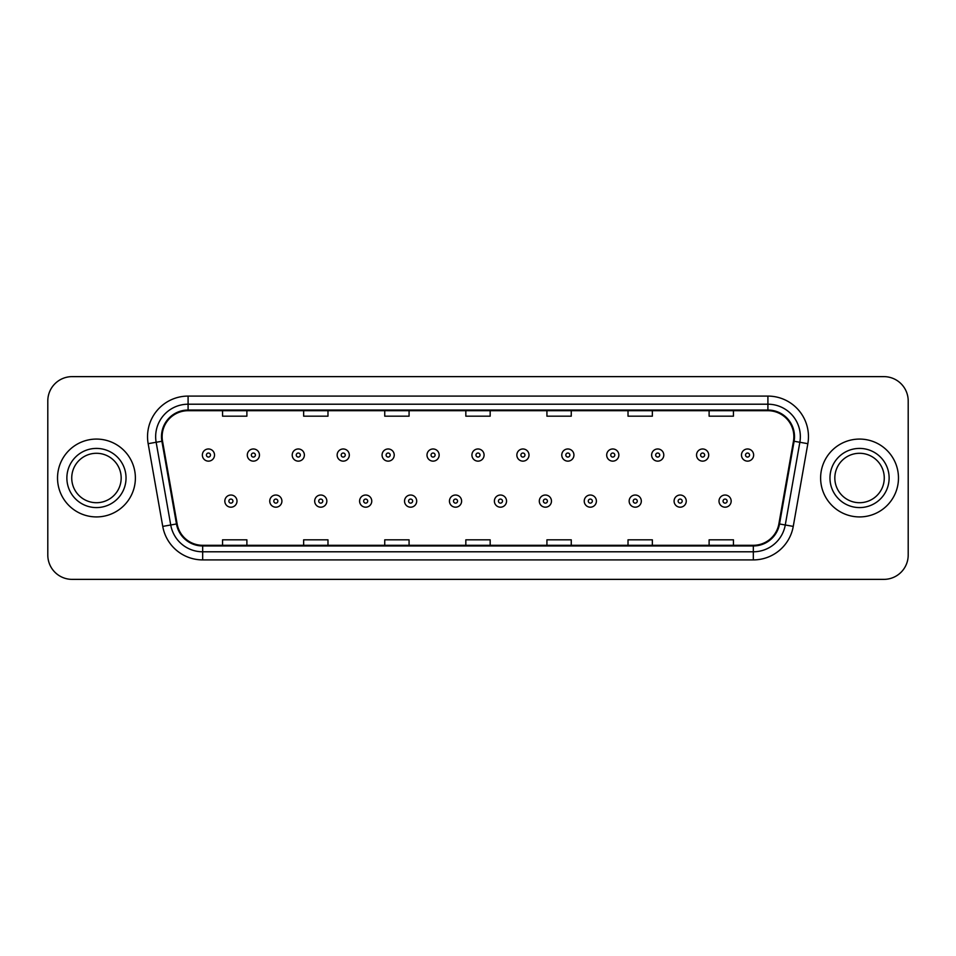 <?xml version="1.0" encoding="UTF-8"?>
<svg xmlns="http://www.w3.org/2000/svg" width="956" height="956" viewBox="0 0 956 956"><rect width="100%" height="100%" fill="white"/><g stroke="black" fill="none" stroke-linecap="round" stroke-linejoin="round"><path stroke-width="1.43" d="M57.527 478A38.921 38.921 0 0 0 96.46 516.921A38.921 38.921 0 0 0 135.382 478A38.921 38.921 0 0 0 96.46 439.079A38.921 38.921 0 0 0 57.527 478A38.921 38.921 0 0 0 96.46 516.921A38.921 38.921 0 0 0 135.382 478A38.921 38.921 0 0 0 96.46 439.079A38.921 38.921 0 0 0 57.527 478M820.618 478A38.921 38.921 0 0 0 859.54 516.921A38.921 38.921 0 0 0 898.473 478A38.921 38.921 0 0 0 859.54 439.079A38.921 38.921 0 0 0 820.618 478A38.921 38.921 0 0 0 859.54 516.921A38.921 38.921 0 0 0 898.473 478A38.921 38.921 0 0 0 859.54 439.079A38.921 38.921 0 0 0 820.618 478M162.138 436.641A25.955 25.955 0 0 1 188.093 410.698L767.907 410.698A25.955 25.955 0 0 1 793.468 441.146L778.877 523.864A25.955 25.955 0 0 1 753.328 545.302L202.672 545.302A25.955 25.955 0 0 1 177.123 523.864L162.532 441.146A25.955 25.955 0 0 1 162.138 436.641M161.492 436.641A26.601 26.601 0 0 0 161.899 441.266L176.478 523.972A26.601 26.601 0 0 0 202.672 545.96L753.328 545.96A26.601 26.601 0 0 0 779.522 523.972L794.101 441.266A26.601 26.601 0 0 0 767.907 410.04L188.093 410.04A26.601 26.601 0 0 0 161.492 436.641M148.156 443.68A40.546 40.546 0 0 1 188.093 396.095L767.907 396.095A40.546 40.546 0 0 1 807.844 443.68L793.253 526.398A40.546 40.546 0 0 1 753.328 559.905L202.672 559.905A40.546 40.546 0 0 1 162.747 526.398L148.156 443.68L156.151 442.27A32.432 32.432 0 0 1 188.093 404.209L767.907 404.209A32.432 32.432 0 0 1 799.849 442.27L785.27 524.987A32.432 32.432 0 0 1 753.328 551.791L202.672 551.791A32.432 32.432 0 0 1 170.73 524.987L156.151 442.27A32.432 32.432 0 0 1 155.649 436.641M908.2 400.958A24.33 24.33 0 0 0 883.87 376.628L72.13 376.628A24.33 24.33 0 0 0 47.8 400.958L47.8 555.042A24.33 24.33 0 0 0 72.13 579.372L883.87 579.372A24.33 24.33 0 0 0 908.2 555.042L908.2 400.958L908.2 555.042M779.522 523.972L785.27 524.987L799.849 442.27L807.844 443.68M465.835 410.698L465.835 416.183L490.165 416.183L490.165 410.698M384.742 410.698L384.742 416.183L409.072 416.183L409.072 410.698M303.649 410.698L303.649 416.183L327.98 416.183L327.98 410.698M222.557 410.698L222.557 416.183L246.887 416.183L246.887 410.698M546.928 410.698L546.928 416.183L571.258 416.183L571.258 410.698M628.02 410.698L628.02 416.183L652.351 416.183L652.351 410.698M709.113 410.698L709.113 416.183L733.443 416.183L733.443 410.698M490.165 545.302L490.165 539.817L465.835 539.817L465.835 545.302M409.072 545.302L409.072 539.817L384.742 539.817L384.742 545.302M327.98 545.302L327.98 539.817L303.649 539.817L303.649 545.302M246.887 545.302L246.887 539.817L222.557 539.817L222.557 545.302M571.258 545.302L571.258 539.817L546.928 539.817L546.928 545.302M652.351 545.302L652.351 539.817L628.02 539.817L628.02 545.302M733.443 545.302L733.443 539.817L709.113 539.817L709.113 545.302M47.8 400.958L47.8 555.042M883.87 376.628L72.13 376.628M72.13 579.372L883.87 579.372M214.526 455.056A6.083 6.083 0 0 1 208.444 461.139A6.083 6.083 0 0 1 202.361 455.056A6.083 6.083 0 0 1 208.444 448.973A6.083 6.083 0 0 1 214.526 455.056A6.083 6.083 0 0 0 208.444 448.973A6.083 6.083 0 0 0 202.361 455.056M224.827 501.111A6.083 6.083 0 0 1 230.91 495.029A6.083 6.083 0 0 1 236.992 501.111A6.083 6.083 0 0 1 230.91 507.194A6.083 6.083 0 0 1 224.827 501.111A6.083 6.083 0 0 0 230.91 507.194A6.083 6.083 0 0 0 236.992 501.111M121.173 478A24.713 24.713 0 0 0 96.46 453.287A24.713 24.713 0 0 0 71.736 478A24.713 24.713 0 0 0 96.46 502.713A24.713 24.713 0 0 0 121.173 478A24.713 24.713 0 0 1 96.46 502.713A24.713 24.713 0 0 1 71.736 478M259.458 455.056A6.083 6.083 0 0 1 253.376 461.139A6.083 6.083 0 0 1 247.293 455.056A6.083 6.083 0 0 1 253.376 448.973A6.083 6.083 0 0 1 259.458 455.056A6.083 6.083 0 0 0 253.376 448.973A6.083 6.083 0 0 0 247.293 455.056M304.378 455.056A6.083 6.083 0 0 1 298.296 461.139A6.083 6.083 0 0 1 292.213 455.056A6.083 6.083 0 0 1 298.296 448.973A6.083 6.083 0 0 1 304.378 455.056A6.083 6.083 0 0 0 298.296 448.973A6.083 6.083 0 0 0 292.213 455.056M349.31 455.056A6.083 6.083 0 0 1 343.228 461.139A6.083 6.083 0 0 1 337.145 455.056A6.083 6.083 0 0 1 343.228 448.973A6.083 6.083 0 0 1 349.31 455.056A6.083 6.083 0 0 0 343.228 448.973A6.083 6.083 0 0 0 337.145 455.056M394.231 455.056A6.083 6.083 0 0 1 388.148 461.139A6.083 6.083 0 0 1 382.065 455.056A6.083 6.083 0 0 1 388.148 448.973A6.083 6.083 0 0 1 394.231 455.056A6.083 6.083 0 0 0 388.148 448.973A6.083 6.083 0 0 0 382.065 455.056M269.747 501.111A6.083 6.083 0 0 1 275.83 495.029A6.083 6.083 0 0 1 281.912 501.111A6.083 6.083 0 0 1 275.83 507.194A6.083 6.083 0 0 1 269.747 501.111A6.083 6.083 0 0 0 275.83 507.194A6.083 6.083 0 0 0 281.912 501.111M314.679 501.111A6.083 6.083 0 0 1 320.762 495.029A6.083 6.083 0 0 1 326.844 501.111A6.083 6.083 0 0 1 320.762 507.194A6.083 6.083 0 0 1 314.679 501.111A6.083 6.083 0 0 0 320.762 507.194A6.083 6.083 0 0 0 326.844 501.111M359.599 501.111A6.083 6.083 0 0 1 365.682 495.029A6.083 6.083 0 0 1 371.765 501.111A6.083 6.083 0 0 1 365.682 507.194A6.083 6.083 0 0 1 359.599 501.111A6.083 6.083 0 0 0 365.682 507.194A6.083 6.083 0 0 0 371.765 501.111M884.264 478A24.713 24.713 0 0 0 859.54 453.287A24.713 24.713 0 0 0 834.827 478A24.713 24.713 0 0 0 859.54 502.713A24.713 24.713 0 0 0 884.264 478A24.713 24.713 0 0 1 859.54 502.713A24.713 24.713 0 0 1 834.827 478M439.151 455.056A6.083 6.083 0 0 1 433.08 461.139A6.083 6.083 0 0 1 426.997 455.056A6.083 6.083 0 0 1 433.08 448.973A6.083 6.083 0 0 1 439.151 455.056A6.083 6.083 0 0 0 433.08 448.973A6.083 6.083 0 0 0 426.997 455.056M484.083 455.056A6.083 6.083 0 0 1 478 461.139A6.083 6.083 0 0 1 471.917 455.056A6.083 6.083 0 0 1 478 448.973A6.083 6.083 0 0 1 484.083 455.056A6.083 6.083 0 0 0 478 448.973A6.083 6.083 0 0 0 471.917 455.056M529.003 455.056A6.083 6.083 0 0 1 522.92 461.139A6.083 6.083 0 0 1 516.849 455.056A6.083 6.083 0 0 1 522.92 448.973A6.083 6.083 0 0 1 529.003 455.056A6.083 6.083 0 0 0 522.92 448.973A6.083 6.083 0 0 0 516.849 455.056M404.531 501.111A6.083 6.083 0 0 1 410.614 495.029A6.083 6.083 0 0 1 416.697 501.111A6.083 6.083 0 0 1 410.614 507.194A6.083 6.083 0 0 1 404.531 501.111A6.083 6.083 0 0 0 410.614 507.194A6.083 6.083 0 0 0 416.697 501.111M449.451 501.111A6.083 6.083 0 0 1 455.534 495.029A6.083 6.083 0 0 1 461.617 501.111A6.083 6.083 0 0 1 455.534 507.194A6.083 6.083 0 0 1 449.451 501.111A6.083 6.083 0 0 0 455.534 507.194A6.083 6.083 0 0 0 461.617 501.111M494.383 501.111A6.083 6.083 0 0 1 500.466 495.029A6.083 6.083 0 0 1 506.549 501.111A6.083 6.083 0 0 1 500.466 507.194A6.083 6.083 0 0 1 494.383 501.111A6.083 6.083 0 0 0 500.466 507.194A6.083 6.083 0 0 0 506.549 501.111M573.935 455.056A6.083 6.083 0 0 1 567.852 461.139A6.083 6.083 0 0 1 561.77 455.056A6.083 6.083 0 0 1 567.852 448.973A6.083 6.083 0 0 1 573.935 455.056A6.083 6.083 0 0 0 567.852 448.973A6.083 6.083 0 0 0 561.77 455.056M618.855 455.056A6.083 6.083 0 0 1 612.772 461.139A6.083 6.083 0 0 1 606.69 455.056A6.083 6.083 0 0 1 612.772 448.973A6.083 6.083 0 0 1 618.855 455.056A6.083 6.083 0 0 0 612.772 448.973A6.083 6.083 0 0 0 606.69 455.056M663.787 455.056A6.083 6.083 0 0 1 657.704 461.139A6.083 6.083 0 0 1 651.622 455.056A6.083 6.083 0 0 1 657.704 448.973A6.083 6.083 0 0 1 663.787 455.056A6.083 6.083 0 0 0 657.704 448.973A6.083 6.083 0 0 0 651.622 455.056M708.707 455.056A6.083 6.083 0 0 1 702.624 461.139A6.083 6.083 0 0 1 696.542 455.056A6.083 6.083 0 0 1 702.624 448.973A6.083 6.083 0 0 1 708.707 455.056A6.083 6.083 0 0 0 702.624 448.973A6.083 6.083 0 0 0 696.542 455.056M753.639 455.056A6.083 6.083 0 0 1 747.556 461.139A6.083 6.083 0 0 1 741.474 455.056A6.083 6.083 0 0 1 747.556 448.973A6.083 6.083 0 0 1 753.639 455.056A6.083 6.083 0 0 0 747.556 448.973A6.083 6.083 0 0 0 741.474 455.056M539.303 501.111A6.083 6.083 0 0 1 545.386 495.029A6.083 6.083 0 0 1 551.469 501.111A6.083 6.083 0 0 1 545.386 507.194A6.083 6.083 0 0 1 539.303 501.111A6.083 6.083 0 0 0 545.386 507.194A6.083 6.083 0 0 0 551.469 501.111M584.236 501.111A6.083 6.083 0 0 1 590.318 495.029A6.083 6.083 0 0 1 596.401 501.111A6.083 6.083 0 0 1 590.318 507.194A6.083 6.083 0 0 1 584.236 501.111A6.083 6.083 0 0 0 590.318 507.194A6.083 6.083 0 0 0 596.401 501.111M629.156 501.111A6.083 6.083 0 0 1 635.238 495.029A6.083 6.083 0 0 1 641.321 501.111A6.083 6.083 0 0 1 635.238 507.194A6.083 6.083 0 0 1 629.156 501.111A6.083 6.083 0 0 0 635.238 507.194A6.083 6.083 0 0 0 641.321 501.111M674.088 501.111A6.083 6.083 0 0 1 680.17 495.029A6.083 6.083 0 0 1 686.253 501.111A6.083 6.083 0 0 1 680.17 507.194A6.083 6.083 0 0 1 674.088 501.111A6.083 6.083 0 0 0 680.17 507.194A6.083 6.083 0 0 0 686.253 501.111M719.008 501.111A6.083 6.083 0 0 1 725.09 495.029A6.083 6.083 0 0 1 731.173 501.111A6.083 6.083 0 0 1 725.09 507.194A6.083 6.083 0 0 1 719.008 501.111A6.083 6.083 0 0 0 725.09 507.194A6.083 6.083 0 0 0 731.173 501.111M767.907 396.095L767.907 410.04M156.151 442.27L161.899 441.266M202.672 559.905L202.672 545.96M753.328 545.96L753.328 559.905M162.747 526.398L176.478 523.972M794.101 441.266L799.849 442.27M188.093 396.095L188.093 410.04M785.27 524.987L793.253 526.398M206.424 455.056A2.031 2.031 0 0 0 208.444 457.076A2.031 2.031 0 0 0 210.475 455.056A2.031 2.031 0 0 0 208.444 453.025A2.031 2.031 0 0 0 206.424 455.056M232.941 501.111A2.031 2.031 0 0 0 230.91 499.08A2.031 2.031 0 0 0 228.878 501.111A2.031 2.031 0 0 0 230.91 503.143A2.031 2.031 0 0 0 232.941 501.111M126.037 478A29.588 29.588 0 0 0 96.46 448.412A29.588 29.588 0 0 0 66.872 478A29.588 29.588 0 0 0 96.46 507.588A29.588 29.588 0 0 0 126.037 478M251.344 455.056A2.031 2.031 0 0 0 253.376 457.076A2.031 2.031 0 0 0 255.395 455.056A2.031 2.031 0 0 0 253.376 453.025A2.031 2.031 0 0 0 251.344 455.056M296.264 455.056A2.031 2.031 0 0 0 298.296 457.076A2.031 2.031 0 0 0 300.327 455.056A2.031 2.031 0 0 0 298.296 453.025A2.031 2.031 0 0 0 296.264 455.056M341.196 455.056A2.031 2.031 0 0 0 343.228 457.076A2.031 2.031 0 0 0 345.247 455.056A2.031 2.031 0 0 0 343.228 453.025A2.031 2.031 0 0 0 341.196 455.056M386.116 455.056A2.031 2.031 0 0 0 388.148 457.076A2.031 2.031 0 0 0 390.179 455.056A2.031 2.031 0 0 0 388.148 453.025A2.031 2.031 0 0 0 386.116 455.056M277.861 501.111A2.031 2.031 0 0 0 275.83 499.08A2.031 2.031 0 0 0 273.81 501.111A2.031 2.031 0 0 0 275.83 503.143A2.031 2.031 0 0 0 277.861 501.111M322.781 501.111A2.031 2.031 0 0 0 320.762 499.08A2.031 2.031 0 0 0 318.73 501.111A2.031 2.031 0 0 0 320.762 503.143A2.031 2.031 0 0 0 322.781 501.111M367.713 501.111A2.031 2.031 0 0 0 365.682 499.08A2.031 2.031 0 0 0 363.662 501.111A2.031 2.031 0 0 0 365.682 503.143A2.031 2.031 0 0 0 367.713 501.111M889.128 478A29.588 29.588 0 0 0 859.54 448.412A29.588 29.588 0 0 0 829.963 478A29.588 29.588 0 0 0 859.54 507.588A29.588 29.588 0 0 0 889.128 478M431.048 455.056A2.031 2.031 0 0 0 433.08 457.076A2.031 2.031 0 0 0 435.1 455.056A2.031 2.031 0 0 0 433.08 453.025A2.031 2.031 0 0 0 431.048 455.056M475.969 455.056A2.031 2.031 0 0 0 478 457.076A2.031 2.031 0 0 0 480.031 455.056A2.031 2.031 0 0 0 478 453.025A2.031 2.031 0 0 0 475.969 455.056M520.9 455.056A2.031 2.031 0 0 0 522.92 457.076A2.031 2.031 0 0 0 524.952 455.056A2.031 2.031 0 0 0 522.92 453.025A2.031 2.031 0 0 0 520.9 455.056M412.634 501.111A2.031 2.031 0 0 0 410.614 499.08A2.031 2.031 0 0 0 408.582 501.111A2.031 2.031 0 0 0 410.614 503.143A2.031 2.031 0 0 0 412.634 501.111M457.565 501.111A2.031 2.031 0 0 0 455.534 499.08A2.031 2.031 0 0 0 453.514 501.111A2.031 2.031 0 0 0 455.534 503.143A2.031 2.031 0 0 0 457.565 501.111M502.486 501.111A2.031 2.031 0 0 0 500.466 499.08A2.031 2.031 0 0 0 498.435 501.111A2.031 2.031 0 0 0 500.466 503.143A2.031 2.031 0 0 0 502.486 501.111M565.821 455.056A2.031 2.031 0 0 0 567.852 457.076A2.031 2.031 0 0 0 569.884 455.056A2.031 2.031 0 0 0 567.852 453.025A2.031 2.031 0 0 0 565.821 455.056M610.753 455.056A2.031 2.031 0 0 0 612.772 457.076A2.031 2.031 0 0 0 614.804 455.056A2.031 2.031 0 0 0 612.772 453.025A2.031 2.031 0 0 0 610.753 455.056M655.673 455.056A2.031 2.031 0 0 0 657.704 457.076A2.031 2.031 0 0 0 659.736 455.056A2.031 2.031 0 0 0 657.704 453.025A2.031 2.031 0 0 0 655.673 455.056M700.605 455.056A2.031 2.031 0 0 0 702.624 457.076A2.031 2.031 0 0 0 704.656 455.056A2.031 2.031 0 0 0 702.624 453.025A2.031 2.031 0 0 0 700.605 455.056M745.525 455.056A2.031 2.031 0 0 0 747.556 457.076A2.031 2.031 0 0 0 749.576 455.056A2.031 2.031 0 0 0 747.556 453.025A2.031 2.031 0 0 0 745.525 455.056M547.418 501.111A2.031 2.031 0 0 0 545.386 499.08A2.031 2.031 0 0 0 543.366 501.111A2.031 2.031 0 0 0 545.386 503.143A2.031 2.031 0 0 0 547.418 501.111M592.338 501.111A2.031 2.031 0 0 0 590.318 499.08A2.031 2.031 0 0 0 588.287 501.111A2.031 2.031 0 0 0 590.318 503.143A2.031 2.031 0 0 0 592.338 501.111M637.27 501.111A2.031 2.031 0 0 0 635.238 499.08A2.031 2.031 0 0 0 633.219 501.111A2.031 2.031 0 0 0 635.238 503.143A2.031 2.031 0 0 0 637.27 501.111M682.19 501.111A2.031 2.031 0 0 0 680.17 499.08A2.031 2.031 0 0 0 678.139 501.111A2.031 2.031 0 0 0 680.17 503.143A2.031 2.031 0 0 0 682.19 501.111M727.122 501.111A2.031 2.031 0 0 0 725.09 499.08A2.031 2.031 0 0 0 723.059 501.111A2.031 2.031 0 0 0 725.09 503.143A2.031 2.031 0 0 0 727.122 501.111"/></g></svg>
